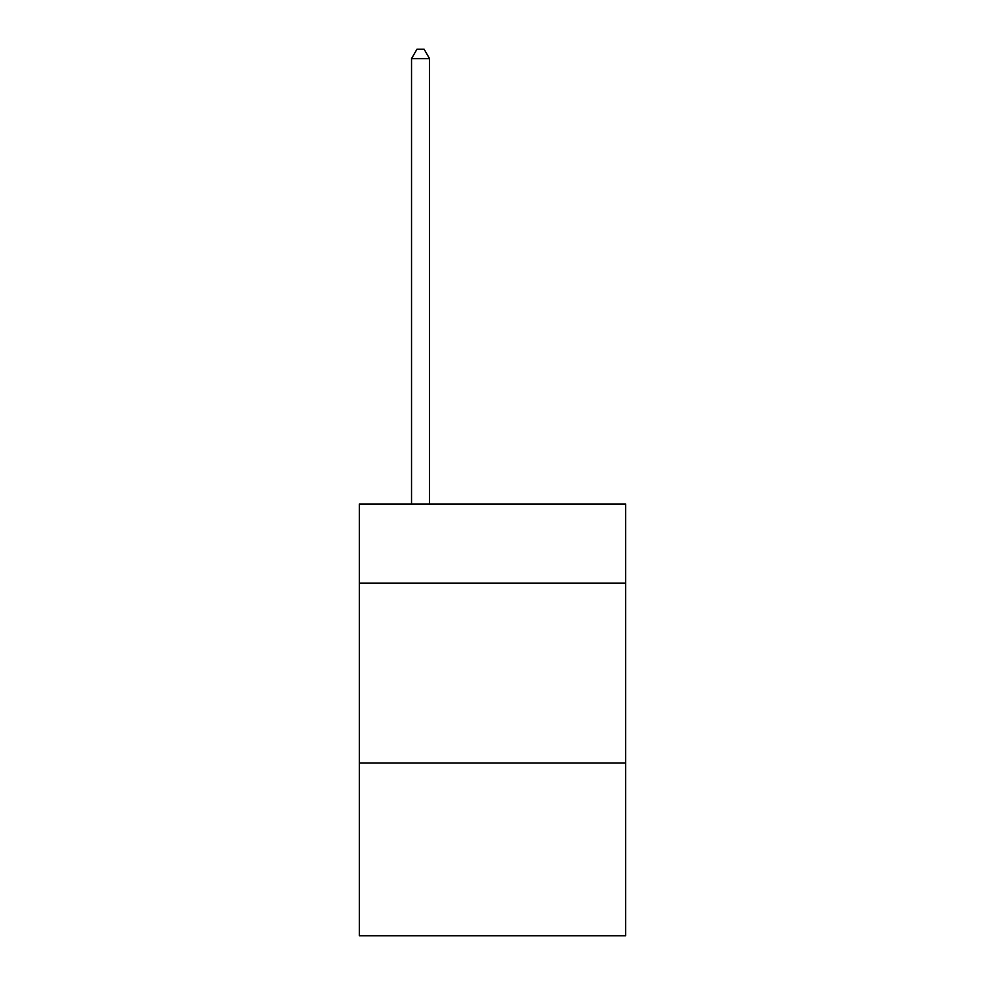 <?xml version="1.0" encoding="UTF-8"?>
<svg xmlns="http://www.w3.org/2000/svg" width="985" height="985" viewBox="0 0 985 985"><rect width="100%" height="100%" fill="white"/><g stroke="black" fill="none" stroke-linecap="round" stroke-linejoin="round"><path stroke-width="1.48" d="M625.623 583.169L625.623 504.012L359.377 504.012L359.377 583.169L625.623 583.169L625.623 935.75L359.377 935.75L359.377 583.169M625.623 763.055L359.377 763.055M429.534 504.012L429.534 58.608L411.545 58.608L411.545 504.012M411.545 58.608L416.95 49.25L424.141 49.25L429.534 58.608"/></g></svg>
